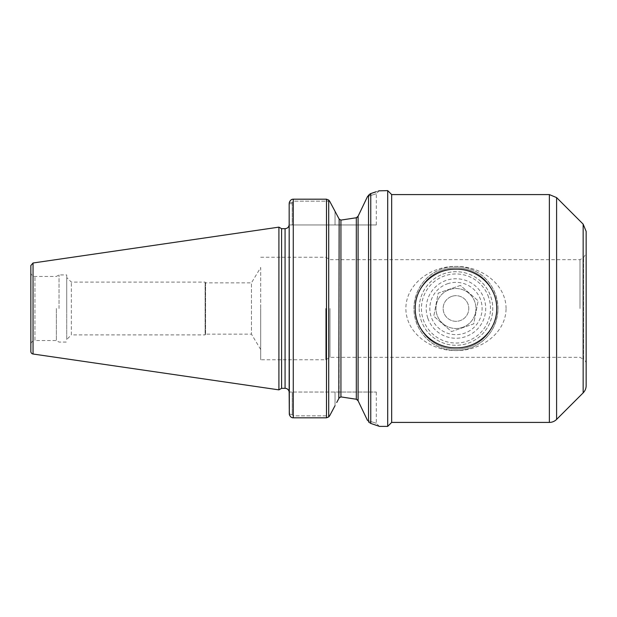 <?xml version="1.0" encoding="UTF-8"?>
<svg xmlns="http://www.w3.org/2000/svg" width="617" height="617" viewBox="0 0 617 617"><rect width="100%" height="100%" fill="white"/><g stroke="black" fill="none" stroke-linecap="round" stroke-linejoin="round"><path stroke-width="0.46" stroke-dasharray="3.08 2.31" d="M387.7 426.386L387.7 190.614M391.672 194.586L391.672 422.414M378.745 190.854L375.784 191.918M370.763 193.568L370.763 423.432C382.216 427.303 382.216 427.303 370.755 423.432L368.534 421.928L368.534 195.072L367.524 196.514C379.208 192.82 379.208 192.82 367.524 196.514C379.208 192.82 379.208 192.82 367.524 196.514L357.744 216.791M260.69 349.507L251.451 334.129L251.451 282.871L251.451 334.129L205.577 334.129L205.577 282.871L251.451 282.871L260.69 267.5L260.69 349.507L260.69 267.5M205.577 282.871L205.577 334.129L205.114 334.9L205.114 282.108L205.114 334.9L71.341 334.9L71.341 282.108L71.341 334.9L66.729 339.512L66.729 277.496L71.341 282.108L205.114 282.108L205.577 282.871M260.69 308.5L260.69 359.757L260.69 308.5M325.784 308.5L325.784 359.757L325.784 308.5M330.002 308.5L330.002 357.32L330.002 308.5M419.19 308.5A36.773 36.773 0 0 0 455.963 345.281A36.773 36.773 0 0 0 492.744 308.5A36.773 36.773 0 0 0 455.963 271.727A36.773 36.773 0 0 0 419.19 308.5A36.773 36.773 0 0 1 474.357 276.647A36.773 36.773 0 0 1 474.357 340.353A36.773 36.773 0 0 1 419.19 308.5M455.963 350.525C478.622 350.379 497.317 333.234 497.996 308.5C497.317 283.766 478.622 266.629 455.963 266.475C433.311 266.629 414.616 283.766 413.938 308.5C414.616 333.234 433.311 350.379 455.963 350.525M497.996 308.5A42.025 42.025 0 0 0 434.954 272.105A42.025 42.025 0 0 0 434.954 344.895A42.025 42.025 0 0 0 497.996 308.5M506.063 308.5C505.955 283.427 480.211 265.904 455.963 266.444C431.622 265.912 405.955 283.519 405.863 308.5C405.955 333.481 431.622 351.088 455.963 350.556C480.211 351.096 505.955 333.573 506.063 308.5M580.003 308.5L580.003 259.68L580.003 308.5M586.15 363.829L586.15 253.171L586.15 363.829A5.129 5.129 0 0 0 583.589 359.395L583.589 257.613L583.589 359.395L580.003 357.32L330.002 357.32L325.784 359.757L260.69 359.757M586.15 385.617L586.15 231.383M335.039 405.678L335.039 392.042L376.301 392.042L292.242 392.042L335.039 392.042L335.039 405.678L329.617 415.85L293.268 415.85L292.242 414.539L292.242 413.29L289.165 413.29L289.165 392.042L292.242 392.042L289.149 392.042M66.729 277.496L66.729 339.512M66.729 308.5L66.729 274.927L66.729 308.5M369.992 193.885L368.642 194.933M335.039 211.33L335.039 224.958L335.039 211.33L329.617 201.15L293.268 201.15L293.268 199.191C291.502 199.175 290.191 200.263 289.334 202.461L292.242 202.461L292.242 224.958L376.301 224.958L289.165 224.958L292.242 224.958L292.242 202.461L293.268 201.15L329.617 201.15L328.707 200.062L326.486 199.191L326.486 417.817L328.707 416.938L329.617 415.85L293.268 415.85L293.268 417.817L326.486 417.817M340.383 396.955L339.149 397.942L339.149 219.066L340.098 219.953M340.245 220.007L340.931 220.092L340.931 396.908M357.004 217.469L357.498 217.076M358.091 216.228L358.091 400.772L367.524 420.486C379.208 424.18 379.208 424.18 367.524 420.486C379.208 424.18 379.208 424.18 367.524 420.486M289.334 202.461L292.242 202.461L293.268 201.15L293.268 199.191L293.268 417.817L293.268 415.85L292.242 414.539L289.334 414.539L292.242 414.539L292.242 392.042L292.242 413.29L289.165 413.29L289.165 203.71L292.242 203.71L289.165 203.71L289.165 392.042M357.228 399.685L356.31 399.238L356.31 217.762M338.802 398.59L336.72 402.5M30.85 351.474L30.85 265.526M278.915 389.867L278.915 227.133M281.583 388.324L281.583 228.676M59.039 308.5L59.039 274.927L59.039 308.5M56.378 308.5L56.378 340.538L56.378 308.5M30.85 344.633L30.85 272.367L30.85 344.633A4.103 4.103 0 0 1 34.953 340.538L34.953 276.47L34.953 340.538L56.378 340.538L59.039 342.073L66.729 342.073M460.398 285.432L438.201 293.129L433.774 316.197L451.536 331.568L473.725 323.871L478.16 300.803L460.398 285.432L438.201 293.129L433.774 316.197L451.536 331.568L473.725 323.871L478.16 300.803L460.398 285.432M462.519 327.388A19.991 19.991 0 0 1 436.335 304.729A19.991 19.991 0 0 1 469.043 293.383A19.991 19.991 0 0 1 462.519 327.388A19.991 19.991 0 0 1 436.335 304.729A19.991 19.991 0 0 1 469.043 293.383A19.991 19.991 0 0 1 462.519 327.388M447.402 283.805A26.138 26.138 0 0 1 481.638 313.428A26.138 26.138 0 0 1 438.864 328.267A26.138 26.138 0 0 1 447.402 283.805M488.595 297.186A34.529 34.529 0 0 0 429.856 285.902A34.529 34.529 0 0 0 449.454 342.412A34.529 34.529 0 0 0 488.595 297.186M451.767 296.391A12.81 12.81 0 0 0 447.58 318.187A12.81 12.81 0 0 0 468.55 310.914A12.81 12.81 0 0 0 451.767 296.391A12.81 12.81 0 0 1 468.55 310.914A12.81 12.81 0 0 1 447.58 318.187A12.81 12.81 0 0 1 451.767 296.391M427.859 318.249A29.747 29.747 0 0 0 478.46 327.966A29.747 29.747 0 0 0 461.578 279.285A29.747 29.747 0 0 0 427.859 318.249M417.532 321.835A40.683 40.683 0 0 1 463.637 268.549A40.683 40.683 0 0 1 486.728 335.124A40.683 40.683 0 0 1 417.532 321.835A40.683 40.683 0 0 1 442.636 270.069A40.683 40.683 0 0 1 494.402 295.165A40.683 40.683 0 0 1 469.298 346.939A40.683 40.683 0 0 1 417.532 321.835M583.15 392.867L583.15 224.133M556.603 419.406L556.603 197.594M549.361 422.414L549.361 194.586M285.069 388.324L285.069 228.676M328.707 416.938L328.707 200.062M33.04 354.011L33.04 262.996M260.69 257.25L325.784 257.25L330.002 259.68L580.003 259.68L583.589 257.613L586.15 253.171M379.378 190.614L376.308 193.692L376.301 224.958M379.378 426.386L376.301 423.308L376.301 392.042M30.85 272.367C31.097 274.858 32.462 276.223 34.953 276.47L56.378 276.47L59.039 274.927L66.729 274.927"/><path stroke-width="0.93" d="M387.7 190.614L387.7 426.386L391.672 422.414L391.672 194.586L387.7 190.614L378.745 190.854M367.524 420.486L358.091 400.772L356.31 399.238L340.931 396.908L356.31 399.238L356.31 217.762L340.931 220.092L356.31 217.762L358.091 216.228L367.524 196.514L370.755 193.568C382.216 189.697 382.216 189.697 370.763 193.568L369.992 193.885M375.784 191.918L370.763 193.568L370.763 423.432C382.216 427.303 382.216 427.303 370.755 423.432M455.963 347.826C434.815 348.297 414.925 331.044 415.226 308.5C414.925 285.956 434.815 268.703 455.963 269.174C477.111 268.703 497.009 285.956 496.708 308.5C497.009 331.044 477.111 348.297 455.963 347.826M583.15 392.867A10.25 10.25 0 0 0 586.15 385.617L586.15 231.383L583.15 224.133L583.15 392.867L556.603 419.406A10.25 10.25 0 0 1 549.361 422.414L549.361 194.586L556.603 197.594L556.603 419.406M33.04 262.996L30.85 265.526L30.85 351.474A2.561 2.561 0 0 0 33.04 354.011L33.04 262.996L278.915 227.133L278.915 389.867L281.583 388.324L281.583 228.676L285.069 228.676L285.069 388.324A4.103 4.103 0 0 1 289.149 392.042L289.334 414.539C290.183 416.737 291.494 417.832 293.268 417.817C291.494 417.832 290.183 416.737 289.334 414.539L289.165 203.71L289.165 392.042M336.72 402.5L339.149 397.942L340.931 396.908L340.931 220.092L339.149 219.066L335.039 211.33L339.149 219.066L338.802 398.59M356.356 217.755L357.004 217.469M335.039 405.678L329.617 415.85L328.707 416.938L326.486 417.817L326.486 199.191L293.268 199.191L326.486 199.191L328.707 200.062L329.617 201.15L335.039 211.33M289.334 202.461L289.165 203.71L289.334 202.461C290.183 200.263 291.494 199.175 293.268 199.191L293.268 417.817L326.486 417.817M358.091 216.228L358.091 400.772L357.228 399.685M370.763 423.432L368.534 421.928L368.534 195.072M328.707 200.062L328.707 416.938M379.378 426.386L387.7 426.386M583.15 224.133L556.603 197.594M391.672 422.414L549.361 422.414M391.672 194.586L549.361 194.586M285.069 228.676C287.561 228.429 288.926 227.064 289.165 224.573M33.04 354.011L278.915 389.867M281.583 228.676L278.915 227.133M281.583 388.324L285.069 388.324"/></g></svg>

